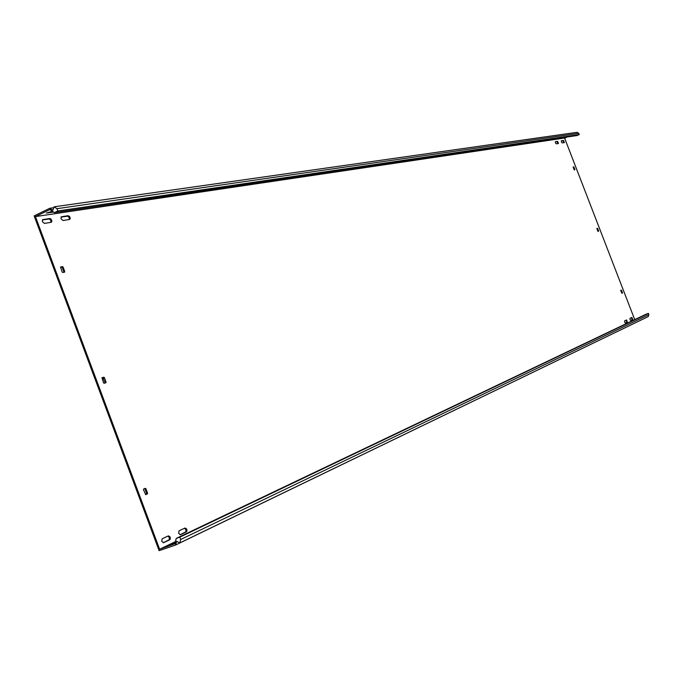 <?xml version="1.0" encoding="UTF-8"?>
<svg xmlns="http://www.w3.org/2000/svg" width="683" height="683" viewBox="0 0 683 683"><rect width="100%" height="100%" fill="white"/><g stroke="black" fill="none" stroke-linecap="round" stroke-linejoin="round"><path stroke-width="1.02" d="M561.409 141.902L562.237 142.918L564.397 142.576L563.535 140.442L561.375 140.775L561.409 141.902M178.605 533.303L180.406 534.712L186.416 531.861L187.04 530.751L186.69 529.052L185.059 528.002L179.048 530.828L178.605 533.303M161.717 541.295L163.561 542.72L169.777 539.775L170.426 538.639L170.076 536.915L168.402 535.848L162.187 538.776L161.717 541.295M61.009 218.808L62.998 220.507L69.555 219.491L70.298 218.406L69.606 216.502L68.146 215.708L61.359 216.776L61.009 218.808M624.655 322.145L625.44 323.068L627.395 322.137L626.567 319.951L624.612 320.873L624.655 322.145M630.025 319.601L630.81 320.515L632.723 319.601L631.903 317.433L629.982 318.338L630.025 319.601M555.441 142.824L556.278 143.84L558.472 143.498L557.601 141.338L555.407 141.68L555.441 142.824M42.355 221.676L44.395 223.401L51.396 222.274L51.917 220.857L50.952 219.004L49.731 218.509L42.722 219.61L42.355 221.676M566.873 137.027L564.696 138.325L634.72 319.61M54.435 212.609L57.824 210.97L56.971 208.682L54.153 206.812L576.99 132.323L578.757 133.322L579.244 134.577L577.007 135.533L54.435 212.609L49.859 209.57L35.422 216.588L159.617 549.243L174.908 543.745L175.881 544.231L176.598 541.32L179.817 542.925L648.227 316.588L648.85 314.624L648.363 313.36L646.067 314.197L176.231 538.409L179.8 537.171L180.671 539.493L179.817 542.925M53.82 207.683L49.842 208.255L34.15 215.896L159.13 550.677L175.693 544.983L175.881 544.231M52.395 211.252L46.376 213.045L53.633 212.08M564.585 138.017L35.422 216.588M145.547 494.646L147.579 493.194L145.914 488.738L144.6 488.644M147.579 493.194L146.546 494.227M145.684 494.646L147.443 493.903M145.692 494.637L143.481 489.754L143.618 489.054L145.359 488.328L145.914 488.738M63.954 272.269L64.765 271.518L63.118 267.104L60.463 267.258M64.765 271.518L64.603 272.141L62.742 272.508L62.162 272.039L60.574 267.036M61.683 267.027L62.537 266.626L60.676 266.985M62.537 266.626L63.118 267.104M621.871 292.905L622.452 292.683L621.496 290.215L620.745 290.531L621.923 293.263L622.461 293.041L621.88 293.255L620.736 290.173M573.148 167.062L573.72 166.823L573.148 167.267L574.326 170.007L574.907 169.563L573.959 167.104L573.097 167.07M105.191 382.958L102.971 377.562L103.842 377.195L101.998 377.759M103.842 377.195L104.414 377.639L103.534 378.006M105.191 382.437L106.07 382.07L104.414 377.639M106.07 382.07L105.916 382.736L104.115 383.291L103.551 382.847L102.023 377.75M596.882 228.532L597.463 228.301L596.908 228.814L598.095 231.546L598.641 231.033L597.693 228.574L596.865 228.532M175.429 541.653L159.617 549.243M175.215 542.515L170.366 544.889L175.087 543.011M645.58 317.868L175.693 544.983M146.683 493.527L145.018 489.071M63.903 271.911L62.255 267.505M574.377 169.999L573.379 167.344M563.945 142.653L562.963 140.689L561.255 140.946M180.09 534.755L185.921 531.801L185.921 529.624L184.487 528.266M163.237 542.763L169.282 539.707L169.299 537.495L167.822 536.121M69.256 219.533L69.214 217.664L67.805 216.178L61.026 217.074M625.321 323.059L626.806 322.35L626.106 320.165M630.682 320.515L632.142 319.815L631.442 317.655M558.02 143.575L557.029 141.586L555.288 141.851M50.875 222.393L50.841 220.489L49.407 218.978L42.38 219.909M102.971 377.562L101.878 377.887M598.112 231.546L597.113 228.805M54.153 206.812L52.839 210.244L49.842 208.255M579.244 134.577L57.824 210.97M578.757 133.322L56.971 208.682M176.231 538.409L174.908 543.745M648.363 313.36L179.8 537.171M648.85 314.624L180.671 539.493M50.055 209.707L50.457 208.665M598.069 231.264L598.641 231.033M42.517 219.755L42.952 219.542M48.877 218.919L49.731 218.509M557.029 141.586L557.601 141.338M632.142 319.815L632.723 319.601M626.806 322.35L627.395 322.137M67.301 216.118L68.146 215.708M168.88 540.082L169.777 539.775M185.528 532.168L186.416 531.861M562.963 140.689L563.535 140.442M574.326 169.802L574.907 169.563M621.496 290.215L620.915 290.429"/></g></svg>
